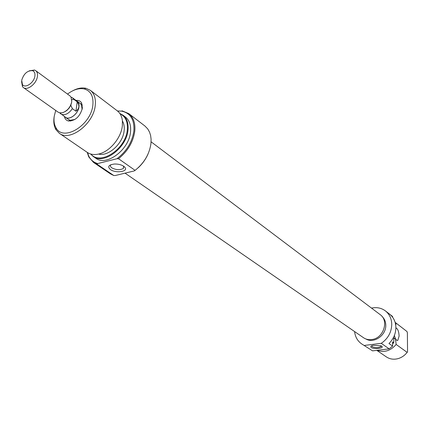 <?xml version="1.0" encoding="UTF-8"?>
<svg xmlns="http://www.w3.org/2000/svg" width="429" height="429" viewBox="0 0 429 429"><rect width="100%" height="100%" fill="white"/><g stroke="black" fill="none" stroke-linecap="round" stroke-linejoin="round"><path stroke-width="0.64" d="M151.094 141.817L380.228 314.677C388.953 320.533 383.842 337.505 372.683 339.403C369.267 340.09 366.221 339.537 363.54 337.741L125.053 173.15M381.654 346.192C384.867 348.246 374.008 349.571 371.241 347.474C370.179 346.573 370.887 345.849 373.375 345.313L380.855 345.79L381.654 346.192M372.222 345.592L371.868 345.946L372.222 346.766C375.729 347.989 378.657 347.908 381.016 346.525L380.668 345.72M394.407 335.387C395.27 339.028 396.401 340.69 397.796 340.374L399.126 336.03C398.831 331.392 397.747 328.678 395.892 327.885M382.153 316.559C384.513 318.806 385.719 321.712 385.778 325.273C386.186 335.365 373.815 343.876 365.958 339.001M392.605 343.999L393.709 342.691L392.599 341.892L392.61 346.117L389.151 348.857L372.581 350.868L361.593 343.854C357.523 340.958 355.191 336.862 354.595 331.569M372.581 350.868L361.593 343.854M371.525 308.113C376.753 307.003 381.386 307.936 385.419 310.912C389.505 314.2 391.618 318.72 391.752 324.474C391.462 332.373 387.966 338.658 381.279 343.329L364.527 345.415M385.419 310.912L389.57 314.103C393.64 317.38 395.747 321.873 395.892 327.59C395.785 333.682 393.484 338.996 388.985 343.538L392.61 346.117M390.138 314.564L392.524 316.393L392.524 317.106M395.141 322.361L406.971 331.52L395.13 322.34M392.605 344.037L393.876 342.085M396.069 323.225L395.736 325.23M376.796 350.354L386.357 356.896C389.918 359.234 393.913 359.786 398.343 358.547C401.839 357.459 404.778 355.4 407.153 352.375L407.55 351.78L407.378 332.7L406.971 331.52M393.709 342.691L393.86 337.896L395.554 339.135M407.153 352.375L396.16 344.455C390.551 350.884 384.207 352.836 377.123 350.316M389.151 348.857L381.279 343.329M395.559 339.806L396.16 344.455M76.448 100.745L77.091 101.131C78.641 102.354 79.258 104.29 78.952 106.928C78.271 113.851 69.412 120.597 65.401 117.294L64.843 116.817M23.386 87.57L58.124 112.146L59.679 112.827L62.709 112.671C67.519 110.773 70.533 107.105 71.75 101.668L71.048 97.115L69.911 95.844L35.65 70.613C37.194 71.836 37.773 73.815 37.398 76.55C36.545 83.714 27.381 90.889 23.386 87.57L22.474 86.674L21.584 81.521M65.01 111.647L66.994 110.344L69.192 108.033L70.801 105.261L71.595 102.526M21.702 80.261L22.442 84.556C25.123 88.819 34.111 82.749 34.888 76.105C35.248 73.252 34.449 71.439 32.491 70.667C27.397 70.447 23.804 73.649 21.702 80.261M59.722 112.838L65.439 117.24C69.428 120.522 78.228 113.819 78.898 106.944L78.641 104.397L77.22 101.845L73.708 99.26L72.469 97.812L71.058 97.136M60.795 113.953C64.65 115.76 68.517 113.996 72.399 108.66L75.933 111.218L77.976 109.282L78.898 106.944C79.204 104.322 78.587 102.402 77.054 101.185L72.469 97.812M72.399 108.66L70.801 105.261M29.29 70.817L34.513 70.029L35.65 70.613M71.825 99.764L73.708 99.26M77.22 101.845L75.933 111.218M147.962 154.193C145.597 159.416 142.31 163.969 138.095 167.857M135.081 170.361C144.187 163.079 149.485 154.07 150.976 143.34L151.099 139.269L150.606 135.473L149.544 132.121L147.758 128.941L144.932 126.019L128.823 113.637C133.505 117.449 135.489 123.284 134.781 131.156C133.183 142.058 127.756 151.244 118.506 158.719L135.081 170.361L134.266 170.919L115.331 175.504L113.787 175.525L110.355 173.82L93.527 162.435L88.787 156.95L87.2 152.343M87.462 152.52L88.841 156.274C90.776 160.022 93.747 162.452 97.753 163.567L96.975 164.135L93.527 162.435M97.753 163.567L116.908 158.746C126.534 151.437 132.186 142.192 133.88 131.001C134.572 119.67 130.454 113.036 121.514 111.106L117.46 110.972M121.514 111.106L122.136 110.838L128.823 113.637M110.419 169.568C107.25 166.634 108.628 164.779 114.538 164.012C118.243 163.953 121.327 164.709 123.788 166.275L125.07 167.508C128.33 171.707 115.664 173.461 110.419 169.568M110.939 164.666C110.012 165.685 110.312 166.747 111.84 167.862C116.082 170.007 119.916 170.222 123.343 168.511L123.777 166.27M76.024 100.429C78.561 100.15 80.421 100.997 81.617 102.976L82.384 108.113C80.03 116.516 75.429 120.817 68.57 121.01C66.329 120.495 64.94 118.999 64.409 116.511M82.105 109.556L81.489 104.864L80.271 103.475M90.943 154.075C100.134 165.948 125.938 149.013 127.316 129.799C127.971 121.841 125.547 116.506 120.034 113.782M119.798 113.444L122.967 115.16C126.946 118.377 128.625 123.327 128.003 130.008C126.684 147.876 103.829 164.961 93.136 156.397L90.546 153.963M55.716 110.441L54.247 116.195C53.598 120.833 54.204 124.726 56.07 127.869C63.299 142.074 91.077 125.225 92.857 105.11C93.645 96.284 90.766 90.894 84.223 88.948C78.963 87.897 73.397 89.607 67.525 94.085M72.742 90.776C77.51 88.24 81.928 87.414 85.993 88.299L90.374 90.347C94.364 93.576 95.983 98.632 95.233 105.518C93.57 123.917 70.018 141.902 59.32 133.28L56.011 129.751C54.027 126.399 53.378 122.249 54.07 117.31L54.167 116.683M59.32 133.28L87.291 152.408C90.326 154.435 93.994 155.008 98.305 154.118C109.379 152.011 121.182 138.127 122.345 125.783L122.399 120.812C121.895 116.436 120.211 113.122 117.337 110.87L90.374 90.347M98.584 154.054C108.355 156.848 123.091 143.431 124.137 130.647C124.544 126.855 123.97 123.654 122.421 121.037M93.136 156.397L95.731 158.178C106.424 166.731 129.226 149.716 130.523 131.891C131.135 125.225 129.451 120.281 125.472 117.063L122.967 115.16M96.975 164.135L113.787 175.525M68.64 119.584L70.329 120.297L74.989 119.412M118.506 158.719L116.908 158.746M381.016 346.085L381.016 346.525M397.796 340.374L397.174 340.449M70.731 121.064L65.401 117.294M22.442 84.556L22.474 86.674M59.931 112.881L60.323 113.562M32.491 70.667L34.513 70.029M71.166 97.329L71.949 97.485M82.336 104.992L77.091 101.131M88.841 156.274L88.787 156.95M81.489 104.864L81.617 102.976M56.07 127.869L56.011 129.751M84.223 88.948L85.993 88.299M123.611 166.157L123.343 168.511M70.329 120.297L68.57 121.01M123.895 166.355L125.07 167.508"/></g></svg>
